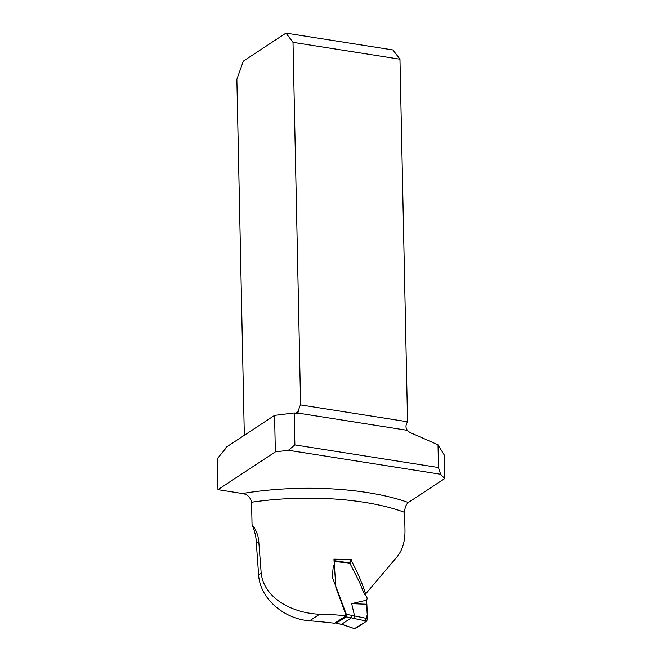 <?xml version="1.0" encoding="UTF-8"?>
<svg xmlns="http://www.w3.org/2000/svg" width="662" height="662" viewBox="0 0 662 662"><rect width="100%" height="100%" fill="white"/><g stroke="black" fill="none" stroke-linecap="round" stroke-linejoin="round"><path stroke-width="0.99" d="M364.083 593.491L365.201 592.796L366.334 593.119L397.39 556.394C402.645 549.733 405.169 540.879 404.97 529.84L404.598 512.355A136.455 45.769 178.8 0 0 251.577 502.226L252.04 524.585A49.443 41.085 56.7 0 1 256.029 538.661L258.61 574.839C260.05 599.358 284.95 619.144 309.626 620.782L319.622 614.212C293.117 613.244 264.121 598.796 261.184 573.151L258.61 574.839M365.201 592.796C361.709 581.906 357.174 571.422 351.588 561.359L351.547 559.473L333.954 559.142L335.882 587.575L346.309 615.726L334.542 623.232A239.454 80.325 178.8 0 0 309.626 620.782M252.04 524.585C255.946 529.41 258.197 535.078 258.784 541.59L261.184 573.151M346.309 615.726A136.455 45.769 178.8 0 0 319.622 614.212M251.577 502.226C250.402 497.22 247.373 494.315 242.482 493.513L217.955 489.648L275.351 451.889L288.433 450.276L294.88 444.905L294.218 412.956L296.361 413.295A2.425 2.011 56.7 0 0 297.643 413.038L298.57 411.276A7.754 3.442 99 0 1 300.606 404.912L293.009 42.351L399.964 59.208L407.56 421.768A7.754 3.442 -81 0 0 406.385 424.193C405.616 426.369 405.972 428.422 407.436 430.333A7.754 6.446 56.7 0 0 410.581 432.733L438.012 444.806L438.484 467.538L440.619 474.257L444.698 478.576L408.313 502.508C406.038 504.336 404.796 507.622 404.598 512.355M440.619 474.257L288.433 450.276M217.955 489.648L217.302 458.7L224.807 449.589A7.754 3.442 99 0 0 226.156 447.231L274.581 415.372L275.351 451.889M294.88 444.905L438.484 467.538M444.698 478.576L444.202 454.951L438.012 444.806M294.218 412.956L274.581 415.372M300.606 404.912L407.56 421.768M366.334 593.119L364.497 594.311M349.164 562.932L351.547 559.473M351.588 561.359L349.321 562.832M244.319 435.282L236.864 79.283L243.335 61.144L285.967 33.1L392.922 49.956L399.964 59.208M285.967 33.1L293.009 42.351M333.309 565.753L332.316 577.049L346.325 614.245L367.484 618.589L366.334 600.235C368.957 597.339 364.117 594.608 363.347 591.679L359.441 582.047L349.983 563.478L334.004 561.211M354.559 615.85L351.663 603.636L366.334 600.235M352.391 615.255L351.448 617.795L341.7 624.2L354.964 628.809L343.082 624.804M351.448 617.795L346.094 616.893L336.213 623.19L341.311 624.283M354.327 628.735L364.836 622.313L367.319 614.733L366.864 604.24L351.663 603.636M367.484 618.589L366.723 621.072L354.964 628.809M335.171 622.826L336.213 623.19M346.094 616.893L346.325 614.245M341.327 624.283L343.537 624.746M354.567 615.941L353.665 618.399L351.448 617.787M242.482 493.513A144.208 48.376 -1.2 0 1 408.313 502.508M297.643 413.038L407.436 430.333M295.666 413.187L298.57 411.276M258.784 541.59L256.55 543.055M366.723 621.072L353.665 618.399M333.987 560.656L349.511 562.857M335.808 623.273L341.352 624.291"/></g></svg>
